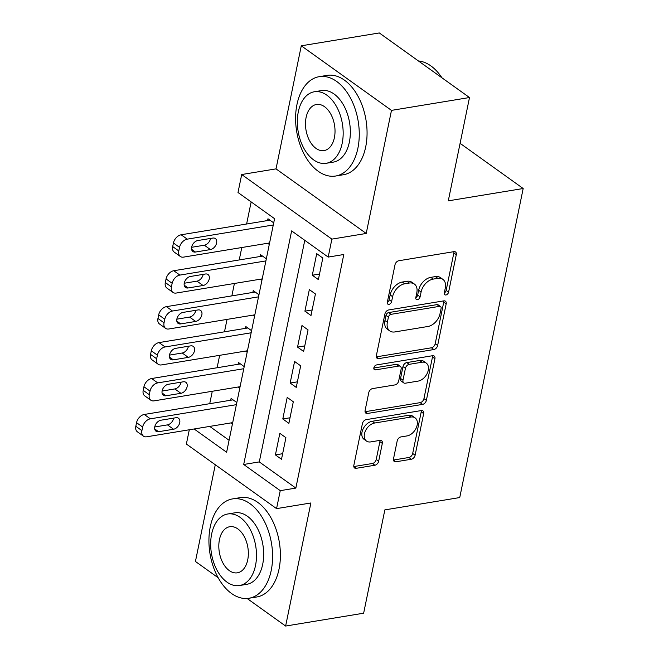 <?xml version="1.0" encoding="UTF-8"?>
<svg xmlns="http://www.w3.org/2000/svg" width="659" height="659" viewBox="0 0 659 659"><rect width="100%" height="100%" fill="white"/><g stroke="black" fill="none" stroke-linecap="round" stroke-linejoin="round"><path stroke-width="0.99" d="M445.937 294.977A2.768 1.845 125.6 0 0 448.59 292.159L456.283 254.679A3.954 2.644 125.6 0 0 455.517 251.969A3.954 2.644 125.6 0 0 453.944 251.656L398.802 260.742A3.954 2.644 125.6 0 0 395.013 264.77L387.319 302.25A2.768 1.845 125.6 0 0 387.854 304.145A2.768 1.845 125.6 0 0 388.958 304.367A2.768 1.845 125.6 0 0 391.611 301.542L392.607 296.69A12.653 8.452 125.6 0 1 404.725 283.79L409.321 283.032A12.653 8.452 125.6 0 1 414.371 284.037A12.653 8.452 125.6 0 1 416.809 292.703L415.813 297.555A2.768 1.845 125.6 0 0 416.34 299.45A2.768 1.845 125.6 0 0 417.444 299.672A2.768 1.845 125.6 0 0 420.096 296.847L421.093 292.003A12.653 8.452 125.6 0 1 433.21 279.095L437.807 278.345A12.653 8.452 125.6 0 1 442.856 279.342A12.653 8.452 125.6 0 1 445.295 288.016L444.298 292.868A2.768 1.845 125.6 0 0 444.833 294.762A2.768 1.845 125.6 0 0 445.937 294.977M444.281 292.958A2.768 1.845 125.6 0 0 446.151 290.413L453.845 252.932A3.954 2.644 125.6 0 0 453.894 251.664M387.303 302.341A2.768 1.845 125.6 0 0 389.172 299.796L390.169 294.944L392.607 296.69M415.796 297.646A2.768 1.845 125.6 0 0 417.658 295.108L418.654 290.257L421.093 292.003M393.522 458.763A3.954 2.644 125.6 0 0 394.28 461.473A3.954 2.644 125.6 0 0 395.861 461.786L411.331 459.241A3.954 2.644 125.6 0 0 415.121 455.204L423.663 413.58A3.954 2.644 125.6 0 0 422.897 410.87A3.954 2.644 125.6 0 0 421.323 410.557L366.182 419.643A3.954 2.644 125.6 0 0 362.401 423.671L353.85 465.295A3.954 2.644 125.6 0 0 354.616 468.005A3.954 2.644 125.6 0 0 356.189 468.318L374.88 465.238A3.954 2.644 125.6 0 0 378.67 461.209L382.319 443.4A3.954 2.644 125.6 0 0 381.561 440.69A3.954 2.644 125.6 0 0 379.979 440.377L370.72 441.901A10.577 7.06 125.6 0 1 366.495 441.06A10.577 7.06 125.6 0 1 365.374 431.019A10.577 7.06 125.6 0 1 374.592 423.029L410.887 417.048A10.577 7.06 125.6 0 1 415.112 417.888A10.577 7.06 125.6 0 1 416.233 427.93A10.577 7.06 125.6 0 1 407.015 435.92L400.969 436.917A3.954 2.644 125.6 0 0 397.179 440.953L393.522 458.763M304.779 240.313L259.292 461.91L295.85 488.088L280.248 490.658L276.558 508.624L186.373 444.042L189.306 429.775M469.496 97.532L391.479 110.382L301.287 45.8L379.304 32.95L469.496 97.532L448.285 200.847L523.18 188.515L459.743 497.553L384.848 509.885L363.644 613.199L285.627 626.05L310.891 502.974L276.558 508.624M301.287 45.8L276.022 168.877L366.215 233.459L391.479 110.382M366.215 233.459L331.881 239.118L328.198 257.084L291.632 230.897L243.69 464.48L280.248 490.658M295.85 488.088L343.8 254.514L328.198 257.084M433.844 349.542A3.954 2.644 125.6 0 0 437.634 345.505L446.176 303.89A3.954 2.644 125.6 0 0 445.418 301.179A3.954 2.644 125.6 0 0 443.836 300.866L388.703 309.944A3.954 2.644 125.6 0 0 384.914 313.981L376.371 355.596A3.954 2.644 125.6 0 0 377.129 358.307A3.954 2.644 125.6 0 0 378.711 358.62L433.844 349.542L431.414 347.795A3.954 2.644 125.6 0 0 435.195 343.759L443.738 302.143A3.954 2.644 125.6 0 0 443.795 300.875M434.924 358.735L426.373 400.359A3.954 2.644 125.6 0 1 422.592 404.387L367.45 413.473A3.954 2.644 125.6 0 1 365.877 413.16A3.954 2.644 125.6 0 1 365.111 410.45L368.768 392.632A3.954 2.644 125.6 0 1 372.557 388.604L394.914 384.922A3.954 2.644 125.6 0 0 398.703 380.886L401.133 369.073A3.954 2.644 125.6 0 0 400.367 366.363A3.954 2.644 125.6 0 0 398.794 366.05L375.515 369.88A2.768 1.845 125.6 0 1 374.403 369.666A2.768 1.845 125.6 0 1 374.114 367.038A2.768 1.845 125.6 0 1 376.528 364.946L432.584 355.712A3.954 2.644 125.6 0 1 434.157 356.025A3.954 2.644 125.6 0 1 434.924 358.735L432.485 356.989L423.943 398.613L426.373 400.359M215.287 464.752L195.435 561.468L218.17 577.745M247.117 598.479L285.627 626.05M236.828 402.542L231.087 398.431L230.716 400.227M244.209 366.61L238.459 362.491L238.088 364.287M251.581 330.678L245.84 326.559L245.469 328.355M258.962 294.738L253.213 290.627L252.842 292.423M266.335 258.806L260.585 254.687L260.223 256.483M318.379 279.589L322.811 258.031L316.715 253.666L312.292 275.223L318.379 279.589M311.007 315.521L315.43 293.963L309.335 289.598L304.911 311.163L311.007 315.521M303.626 351.461L308.058 329.895L301.962 325.538L297.538 347.095L303.626 351.461M296.253 387.393L300.677 365.836L294.589 361.47L290.158 383.027L296.253 387.393M288.881 423.325L293.304 401.768L287.209 397.402L282.785 418.967L288.881 423.325M279.836 433.342L275.404 454.899L281.5 459.265L285.924 437.7L279.836 433.342M251.153 201.909L246.614 224.002M241.787 247.529L239.242 259.943M234.415 283.461L231.861 295.875M227.034 319.401L224.488 331.815M219.661 355.333L217.116 367.747M212.28 391.265L209.735 403.679M209.727 426.406L229.085 440.278M273.716 222.866L267.966 218.755L267.595 220.551M267.661 243.27L269.284 244.431M260.289 279.202L261.911 280.363M252.908 315.134L254.531 316.304M245.535 351.074L247.158 352.236M238.154 387.006L239.777 388.167M230.782 422.938L232.405 424.108M523.18 188.515L460.089 143.333M194.117 428.976L226.622 452.255L274.572 218.681L238.006 192.502L241.696 174.528L331.881 239.118M276.022 168.877L241.696 174.528M259.292 461.91L243.69 464.48M312.292 275.223L319.524 274.037M304.911 311.163L312.144 309.969M297.538 347.095L304.771 345.901M290.158 383.027L297.39 381.841M282.785 418.967L290.018 417.773M275.404 454.899L282.637 453.705M442.856 279.342L440.418 277.596A12.653 8.452 125.6 0 0 435.368 276.599L437.807 278.345M418.654 290.257A12.653 8.452 125.6 0 1 430.772 277.357L435.368 276.599M414.371 284.037L411.933 282.291A12.653 8.452 125.6 0 0 406.883 281.286L409.321 283.032M390.169 294.944A12.653 8.452 125.6 0 1 402.287 282.044L406.883 281.286M376.322 356.865L431.414 347.795M441.093 308.47A2.768 1.845 125.6 0 0 440.558 306.575A2.768 1.845 125.6 0 0 439.454 306.361L391.059 314.327A2.768 1.845 125.6 0 0 388.406 317.152L387.36 322.267A12.653 8.452 125.6 0 0 389.79 330.933A12.653 8.452 125.6 0 0 394.84 331.938L427.922 326.485A12.653 8.452 125.6 0 0 440.047 313.585L441.093 308.47M440.558 306.575L438.12 304.829A2.768 1.845 125.6 0 0 437.016 304.615L439.454 306.361M389.79 330.933L387.352 329.195A12.653 8.452 125.6 0 1 384.922 320.521L385.968 315.406A2.768 1.845 125.6 0 1 388.621 312.58L437.016 304.615M365.061 411.718L420.154 402.641A3.954 2.644 125.6 0 0 423.943 398.613M400.367 366.363L397.929 364.616A3.954 2.644 125.6 0 0 396.356 364.303L373.834 368.01M418.119 381.1A10.577 7.06 125.6 0 0 427.337 373.109A10.577 7.06 125.6 0 0 426.216 363.068A10.577 7.06 125.6 0 0 421.999 362.228L409.206 364.336A3.954 2.644 125.6 0 0 405.417 368.365L402.995 380.185A3.954 2.644 125.6 0 0 403.753 382.895A3.954 2.644 125.6 0 0 405.334 383.2L418.119 381.1M426.216 363.068L423.778 361.321A10.577 7.06 125.6 0 0 419.561 360.481L421.999 362.228M403.753 382.895L401.315 381.149A3.954 2.644 125.6 0 1 400.557 378.439L402.978 366.618A3.954 2.644 125.6 0 1 406.768 362.59L419.561 360.481M432.485 356.989A3.954 2.644 125.6 0 0 432.535 355.72M415.112 417.888L412.674 416.142A10.577 7.06 125.6 0 0 408.448 415.302L410.887 417.048M366.495 441.06L364.056 439.314A10.577 7.06 125.6 0 1 362.936 429.273A10.577 7.06 125.6 0 1 372.154 421.282L408.448 415.302M353.801 466.564L372.442 463.491A3.954 2.644 125.6 0 0 376.231 459.463L379.881 441.654A3.954 2.644 125.6 0 0 379.938 440.385M393.472 460.031L408.893 457.494A3.954 2.644 125.6 0 0 412.682 453.458L421.225 411.842A3.954 2.644 125.6 0 0 421.274 410.565M269.935 220.164L181.151 234.785A8.056 5.379 -54.4 0 0 173.432 243.006L172.699 246.598A8.056 5.379 -54.4 0 0 174.248 252.117L180.344 256.483A8.056 5.379 125.6 0 0 183.556 257.117L269.589 242.949M180.344 256.483A8.056 5.379 125.6 0 1 178.795 250.964L179.528 247.364A8.056 5.379 125.6 0 1 187.247 239.151L273.279 224.983M191.604 247.298L204.339 245.206A6.442 4.3 125.6 0 0 210.55 238.443M195.459 252.035L210.435 249.572A6.442 4.3 125.6 0 0 216.053 244.695A6.442 4.3 125.6 0 0 215.369 238.583A6.442 4.3 125.6 0 0 212.799 238.072L197.815 240.535A6.442 4.3 125.6 0 0 192.197 245.403A6.442 4.3 125.6 0 0 192.881 251.524A6.442 4.3 125.6 0 0 195.459 252.035L191.571 249.259M441.934 77.803A50.348 31.179 -99.4 0 0 440.904 76.287L441.382 76.963A49.137 30.429 80.6 0 1 441.983 77.836M440.904 76.287A50.348 31.179 -99.4 0 0 418.432 60.966M357.903 148.168A50.348 31.179 -99.4 0 0 350.316 97.738A50.348 31.179 -99.4 0 0 319.244 76.666A50.348 31.179 -99.4 0 0 296.962 104.534A50.348 31.179 -99.4 0 0 304.54 154.964A50.348 31.179 -99.4 0 0 335.612 176.027A50.348 31.179 -99.4 0 0 357.903 148.168M335.612 176.027L343.413 174.742A50.348 31.179 -99.4 0 0 365.704 146.883A50.348 31.179 -99.4 0 0 358.117 96.453A50.348 31.179 -99.4 0 0 327.053 75.381L319.244 76.666M314.359 91.766L321.543 90.58A36.253 22.447 80.6 0 1 343.907 105.753A36.253 22.447 80.6 0 1 349.369 142.064A36.253 22.447 80.6 0 1 333.322 162.122L326.147 163.3A36.253 22.447 -99.4 0 0 342.194 143.242A36.253 22.447 -99.4 0 0 336.733 106.931A36.253 22.447 -99.4 0 0 314.359 91.766A36.253 22.447 -99.4 0 0 298.313 111.824A36.253 22.447 -99.4 0 0 303.774 148.135A36.253 22.447 -99.4 0 0 326.147 163.3M306.114 117.409A23.362 14.465 -99.4 0 0 309.631 140.812A23.362 14.465 -99.4 0 0 324.047 150.582A23.362 14.465 -99.4 0 0 334.393 137.657A23.362 14.465 -99.4 0 0 330.876 114.254A23.362 14.465 -99.4 0 0 316.46 104.484A23.362 14.465 -99.4 0 0 306.114 117.409M271.228 570.406A50.348 31.179 -99.4 0 0 263.649 519.967A50.348 31.179 -99.4 0 0 232.578 498.904A50.348 31.179 -99.4 0 0 210.287 526.763A50.348 31.179 -99.4 0 0 217.874 577.193A50.348 31.179 -99.4 0 0 248.945 598.265A50.348 31.179 -99.4 0 0 271.228 570.406M248.945 598.265L256.746 596.98A50.348 31.179 -99.4 0 0 279.029 569.121A50.348 31.179 -99.4 0 0 271.45 518.682A50.348 31.179 -99.4 0 0 240.378 497.619L232.578 498.904M227.693 513.995L234.868 512.817A36.253 22.447 80.6 0 1 257.241 527.983A36.253 22.447 80.6 0 1 262.694 564.293A36.253 22.447 80.6 0 1 246.647 584.352L239.472 585.538A36.253 22.447 -99.4 0 0 255.519 565.48A36.253 22.447 -99.4 0 0 250.058 529.169A36.253 22.447 -99.4 0 0 227.693 513.995A36.253 22.447 -99.4 0 0 211.646 534.054A36.253 22.447 -99.4 0 0 217.099 570.365A36.253 22.447 -99.4 0 0 239.472 585.538M219.447 539.639A23.362 14.465 -99.4 0 0 222.964 563.041A23.362 14.465 -99.4 0 0 237.38 572.819A23.362 14.465 -99.4 0 0 247.718 559.886A23.362 14.465 -99.4 0 0 244.201 536.492A23.362 14.465 -99.4 0 0 229.785 526.714A23.362 14.465 -99.4 0 0 219.447 539.639M262.562 256.104L173.778 270.725A8.056 5.379 -54.4 0 0 166.06 278.938L165.318 282.53A8.056 5.379 -54.4 0 0 166.875 288.057L172.963 292.415A8.056 5.379 125.6 0 0 176.184 293.057L262.216 278.889M172.963 292.415A8.056 5.379 125.6 0 1 171.414 286.896L172.156 283.304A8.056 5.379 125.6 0 1 179.866 275.091L265.898 260.915M184.232 283.238L196.967 281.138A6.442 4.3 125.6 0 0 203.178 274.375M188.079 287.967L203.063 285.504A6.442 4.3 125.6 0 0 208.672 280.635A6.442 4.3 125.6 0 0 207.989 274.515A6.442 4.3 125.6 0 0 205.419 274.004L190.443 276.475A6.442 4.3 125.6 0 0 184.825 281.344A6.442 4.3 125.6 0 0 185.508 287.464A6.442 4.3 125.6 0 0 188.079 287.967L184.199 285.19M255.181 292.036L166.398 306.657A8.056 5.379 -54.4 0 0 158.679 314.87L157.946 318.47A8.056 5.379 -54.4 0 0 159.494 323.989L165.59 328.355A8.056 5.379 125.6 0 0 168.803 328.989L254.835 314.821M165.59 328.355A8.056 5.379 125.6 0 1 164.042 322.828L164.775 319.236A8.056 5.379 125.6 0 1 172.493 311.023L258.526 296.855M176.851 319.17L189.586 317.078A6.442 4.3 125.6 0 0 195.797 310.307M180.706 323.907L195.682 321.435A6.442 4.3 125.6 0 0 201.3 316.567A6.442 4.3 125.6 0 0 200.616 310.447A6.442 4.3 125.6 0 0 198.046 309.936L183.062 312.407A6.442 4.3 125.6 0 0 177.444 317.276A6.442 4.3 125.6 0 0 178.128 323.396A6.442 4.3 125.6 0 0 180.706 323.907L176.818 321.122M247.809 327.968L159.025 342.589A8.056 5.379 -54.4 0 0 151.306 350.81L150.565 354.402A8.056 5.379 -54.4 0 0 152.122 359.921L158.218 364.287A8.056 5.379 125.6 0 0 161.43 364.921L247.463 350.753M158.218 364.287A8.056 5.379 125.6 0 1 156.661 358.768L157.402 355.168A8.056 5.379 125.6 0 1 165.121 346.955L251.145 332.787M169.478 355.11L182.213 353.01A6.442 4.3 125.6 0 0 188.425 346.247M173.325 359.839L188.309 357.376A6.442 4.3 125.6 0 0 193.927 352.499A6.442 4.3 125.6 0 0 193.235 346.387A6.442 4.3 125.6 0 0 190.665 345.876L175.689 348.339A6.442 4.3 125.6 0 0 170.071 353.208A6.442 4.3 125.6 0 0 170.755 359.328A6.442 4.3 125.6 0 0 173.325 359.839L169.445 357.063M240.428 363.908L151.644 378.53A8.056 5.379 -54.4 0 0 143.934 386.742L143.192 390.334A8.056 5.379 -54.4 0 0 144.741 395.861L150.837 400.219A8.056 5.379 125.6 0 0 154.049 400.861L240.082 386.693M150.837 400.219A8.056 5.379 125.6 0 1 149.288 394.7L150.021 391.108A8.056 5.379 125.6 0 1 157.74 382.895L243.772 368.719M162.098 391.042L174.833 388.942A6.442 4.3 125.6 0 0 181.044 382.179M165.953 395.771L180.928 393.308A6.442 4.3 125.6 0 0 186.546 388.439A6.442 4.3 125.6 0 0 185.863 382.319A6.442 4.3 125.6 0 0 183.293 381.808L168.309 384.279A6.442 4.3 125.6 0 0 162.691 389.148A6.442 4.3 125.6 0 0 163.383 395.268A6.442 4.3 125.6 0 0 165.953 395.771L162.065 392.995M233.055 399.84L144.272 414.462A8.056 5.379 -54.4 0 0 136.553 422.674L135.82 426.274A8.056 5.379 -54.4 0 0 137.369 431.793L143.464 436.159A8.056 5.379 125.6 0 0 146.677 436.793L232.709 422.625M143.464 436.159A8.056 5.379 125.6 0 1 141.907 430.632L142.649 427.04A8.056 5.379 125.6 0 1 150.367 418.827L236.4 404.659M154.725 426.974L167.46 424.882A6.442 4.3 125.6 0 0 173.671 418.111M158.572 431.711L173.556 429.24A6.442 4.3 125.6 0 0 179.174 424.371A6.442 4.3 125.6 0 0 178.49 418.251A6.442 4.3 125.6 0 0 175.912 417.74L160.936 420.211A6.442 4.3 125.6 0 0 155.318 425.08A6.442 4.3 125.6 0 0 156.002 431.2A6.442 4.3 125.6 0 0 158.572 431.711L154.692 428.927M446.151 290.413L448.59 292.159M389.172 299.796L391.611 301.542M417.658 295.108L420.096 296.847M430.772 277.357L433.21 279.095M402.287 282.044L404.725 283.79M453.845 252.932L456.283 254.679M376.33 356.914L378.711 358.62M443.738 302.143L446.176 303.89M435.195 343.759L437.634 345.505M388.621 312.58L391.059 314.327M385.968 315.406L388.406 317.152M384.922 320.521L387.36 322.267M420.154 402.641L422.592 404.387M365.07 411.76L367.45 413.473M396.356 364.303L398.794 366.05M373.842 368.686L375.515 369.88M406.768 362.59L409.206 364.336M402.978 366.618L405.417 368.365M400.557 378.439L402.995 380.185M372.154 421.282L374.592 423.029M379.881 441.654L382.319 443.4M376.231 459.463L378.67 461.209M372.442 463.491L374.88 465.238M353.809 466.613L356.189 468.318M421.225 411.842L423.663 413.58M412.682 453.458L415.121 455.204M408.893 457.494L411.331 459.241M393.481 460.081L395.861 461.786M187.247 239.151L181.151 234.785M179.528 247.364L173.432 243.006M178.795 250.964L172.699 246.598M204.339 245.206L210.435 249.572M179.866 275.091L173.778 270.725M172.156 283.304L166.06 278.938M171.414 286.896L165.318 282.53M196.967 281.138L203.063 285.504M172.493 311.023L166.398 306.657M164.775 319.236L158.679 314.87M164.042 322.828L157.946 318.47M189.586 317.078L195.682 321.435M165.121 346.955L159.025 342.589M157.402 355.168L151.306 350.81M156.661 358.768L150.565 354.402M182.213 353.01L188.309 357.376M157.74 382.895L151.644 378.53M150.021 391.108L143.934 386.742M149.288 394.7L143.192 390.334M174.833 388.942L180.928 393.308M150.367 418.827L144.272 414.462M142.649 427.04L136.553 422.674M141.907 430.632L135.82 426.274M167.46 424.882L173.556 429.24"/></g></svg>
